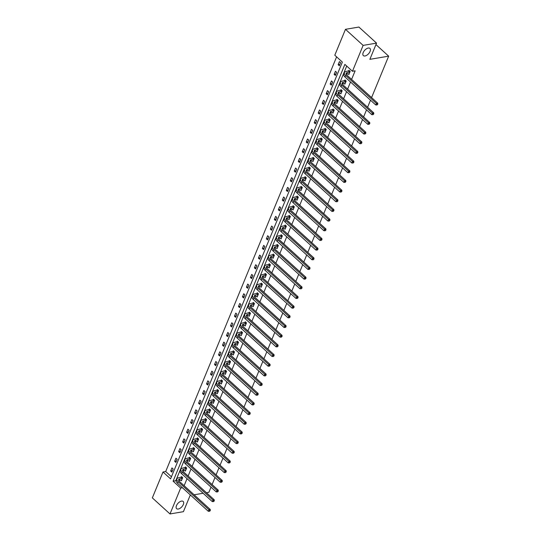 <?xml version="1.0" encoding="UTF-8"?>
<svg xmlns="http://www.w3.org/2000/svg" width="541" height="541" viewBox="0 0 541 541"><rect width="100%" height="100%" fill="white"/><g stroke="black" fill="none" stroke-linecap="round" stroke-linejoin="round"><path stroke-width="0.81" d="M365.006 55.973A4.883 2.604 -47.7 0 1 363.356 55.615A4.883 2.604 -47.7 0 1 363.836 51.395A4.883 2.604 -47.7 0 1 368.279 48.034A4.883 2.604 -47.7 0 1 369.922 48.399A4.883 2.604 -47.7 0 1 369.442 52.619A4.883 2.604 -47.7 0 1 365.006 55.973M178.266 509.034A4.883 2.604 -47.7 0 1 176.616 508.675A4.883 2.604 -47.7 0 1 177.096 504.455A4.883 2.604 -47.7 0 1 181.539 501.094A4.883 2.604 -47.7 0 1 183.189 501.453A4.883 2.604 -47.7 0 1 182.709 505.673A4.883 2.604 -47.7 0 1 178.266 509.034M152.339 497.882L163.01 471.989L170.577 478.873L342.358 62.093L334.798 55.209L345.469 29.322L363.126 45.39L352.455 71.277L344.887 64.393L173.106 481.179L180.667 488.063L169.996 513.95L152.339 497.882M336.61 56.859L165.695 471.536L163.01 471.989M363.126 45.39L376.55 43.118L358.893 27.05L345.469 29.322M190.79 495.346L190.107 495.468L183.419 511.678L169.996 513.95M376.55 43.118L369.861 59.334L388.661 56.156L375.941 44.585M388.661 56.156L371.579 97.596M370.511 100.2L367.596 107.267M366.521 109.87L363.606 116.944M362.531 119.547L359.623 126.614M358.548 129.218L355.633 136.291M354.558 138.895L351.643 145.962M350.575 148.565L347.66 155.639M346.585 158.243L343.67 165.309M342.595 167.913L339.68 174.986M338.612 177.59L335.697 184.657M334.622 187.26L331.707 194.334M330.639 196.938L327.724 204.004M326.649 206.608L323.734 213.681M322.659 216.285L319.745 223.352M318.676 225.955L315.761 233.029M314.686 235.633L311.772 242.699M310.696 245.303L307.788 252.376M306.713 254.98L303.799 262.047M302.723 264.65L299.809 271.724M298.74 274.328L295.826 281.394M294.75 283.998L291.836 291.072M290.76 293.675L287.846 300.742M286.777 303.345L283.863 310.419M282.787 313.023L279.873 320.089M278.804 322.693L275.89 329.767M274.814 332.37L271.9 339.437M270.825 342.047L267.91 349.114M266.841 351.718L263.927 358.791M262.852 361.395L259.937 368.462M258.862 371.065L255.954 378.139M254.879 380.742L251.964 387.809M250.889 390.413L247.974 397.486M246.906 400.09L243.991 407.157M242.916 409.76L240.001 416.834M238.926 419.437L236.011 426.504M234.943 429.108L232.028 436.181M230.953 438.785L228.038 445.852M226.97 448.455L224.055 455.529M222.98 458.132L220.065 465.199M218.99 467.803L216.075 474.876M215.007 477.48L212.092 484.547M211.017 487.15L208.9 492.29L206.439 492.702M344.225 83.53L344.894 84.139L346.172 81.042L344.975 79.953L344.691 80.65M336.245 102.878L336.915 103.487L338.193 100.389L337.002 99.301L336.712 99.997M328.272 122.225L328.942 122.834L330.22 119.737L329.029 118.648L328.739 119.345M320.299 141.573L320.969 142.182L322.247 139.084L321.05 137.996L320.766 138.692M312.326 160.92L312.996 161.529L314.274 158.432L313.077 157.343L312.793 158.04M304.353 180.268L305.016 180.877L306.294 177.779L305.104 176.691L304.82 177.387M296.373 199.615L297.043 200.224L298.321 197.127L297.131 196.038L296.84 196.735M288.4 218.963L289.07 219.572L290.348 216.474L289.158 215.386L288.867 216.082M280.427 238.31L281.097 238.919L282.375 235.822L281.178 234.733L280.894 235.43M272.454 257.658L273.117 258.267L274.395 255.169L273.205 254.081L272.921 254.777M264.475 277.006L265.144 277.614L266.422 274.517L265.232 273.428L264.941 274.125M256.502 296.353L257.171 296.962L258.449 293.864L257.259 292.776L256.968 293.472M248.529 315.707L249.198 316.309L250.476 313.212L249.279 312.123L248.995 312.82M240.556 335.055L241.225 335.657L242.503 332.559L241.306 331.471L241.022 332.167M232.576 354.402L233.245 355.011L234.524 351.907L233.333 350.818L233.043 351.515M224.603 373.75L225.272 374.358L226.551 371.254L225.36 370.166L225.07 370.862M216.63 393.097L217.299 393.706L218.578 390.602L217.381 389.52L217.097 390.217M208.657 412.445L209.326 413.053L210.605 409.95L209.408 408.868L209.124 409.564M200.684 431.792L201.347 432.401L202.625 429.297L201.435 428.215L201.151 428.912M192.704 451.14L193.374 451.749L194.652 448.645L193.462 447.563L193.171 448.259M184.731 470.487L185.401 471.096L186.679 467.992L185.482 466.91L185.198 467.607M346.707 66.049L175.791 480.726L176.177 481.071M184.136 485.71L187.051 478.636M188.119 476.033L191.034 468.966M192.109 466.362L195.024 459.289M196.099 456.685L199.007 449.618M200.082 447.015L202.997 439.941M204.072 437.338L206.987 430.271M208.055 427.667L210.97 420.594M212.045 417.99L214.96 410.923M216.035 408.32L218.943 401.246M220.018 398.643L222.933 391.576M224.008 388.972L226.922 381.899M227.991 379.295L230.906 372.228M231.981 369.625L234.895 362.551M235.971 359.948L238.885 352.881M239.954 350.277L242.868 343.204M243.944 340.6L246.858 333.533M247.934 330.93L250.841 323.856M251.917 321.253L254.831 314.186M255.907 311.582L258.821 304.509M259.89 301.905L262.804 294.838M263.88 292.235L266.794 285.161M267.869 282.558L270.777 275.491M271.853 272.88L274.767 265.814M275.842 263.21L278.757 256.143M279.825 253.533L282.74 246.466M283.815 243.863L286.73 236.789M287.805 234.185L290.72 227.119M291.788 224.515L294.703 217.441M295.778 214.838L298.693 207.771M299.768 205.167L302.676 198.094M303.751 195.49L306.666 188.424M307.741 185.82L310.656 178.746M311.724 176.143L314.639 169.076M315.714 166.472L318.629 159.399M319.704 156.795L322.612 149.729M323.687 147.125L326.602 140.051M327.677 137.448L330.592 130.381M331.66 127.777L334.575 120.704M335.65 118.1L338.565 111.033M339.64 108.43L342.554 101.356M343.623 98.753L346.538 91.686M347.613 89.082L350.527 82.009M351.603 79.405L355.139 70.824L352.455 71.277M180.741 480.158L181.411 480.766L182.689 477.669L181.499 476.58L181.208 477.277M188.721 460.81L189.391 461.419L190.669 458.322L189.472 457.233L189.188 457.929M196.694 441.463L197.364 442.071L198.642 438.974L197.445 437.885L197.161 438.582M204.667 422.115L205.337 422.724L206.615 419.627L205.424 418.538L205.134 419.234M212.64 402.768L213.31 403.376L214.588 400.279L213.397 399.19L213.107 399.887M220.62 383.42L221.283 384.029L222.561 380.932L221.37 379.843L221.086 380.539M228.593 364.073L229.262 364.681L230.54 361.584L229.343 360.495L229.059 361.192M236.566 344.725L237.235 345.334L238.513 342.237L237.323 341.148L237.032 341.844M244.539 325.378L245.208 325.986L246.486 322.882L245.296 321.8L245.005 322.497M252.519 306.03L253.181 306.639L254.459 303.535L253.269 302.453L252.985 303.149M260.491 286.683L261.161 287.291L262.439 284.187L261.242 283.105L260.958 283.802M268.464 267.335L269.134 267.944L270.412 264.84L269.215 263.758L268.931 264.454M276.437 247.988L277.107 248.596L278.385 245.492L277.195 244.41L276.904 245.107M284.41 228.64L285.08 229.249L286.358 226.145L285.168 225.063L284.877 225.759M292.39 209.293L293.06 209.901L294.338 206.797L293.141 205.715L292.857 206.412M300.363 189.945L301.033 190.554L302.311 187.45L301.114 186.368L300.83 187.064M308.336 170.598L309.006 171.206L310.284 168.102L309.094 167.02L308.803 167.717M316.309 151.25L316.979 151.859L318.257 148.755L317.067 147.673L316.776 148.369M324.289 131.903L324.952 132.511L326.23 129.407L325.04 128.325L324.756 129.022M332.262 112.555L332.931 113.164L334.21 110.06L333.013 108.978L332.729 109.674M340.235 93.208L340.904 93.816L342.183 90.712L340.992 89.63L340.702 90.327M348.208 73.86L348.877 74.469L350.155 71.365L348.965 70.283L348.675 70.979M182.452 487.759L180.667 488.063M194.111 494.785L203.118 493.264M165.695 471.536L171.443 476.77M340.614 62.682L339.335 65.779L338.145 64.697L339.423 61.593L340.614 62.682M336.624 72.352L335.346 75.456L334.155 74.367L335.434 71.27L336.624 72.352M332.641 82.029L331.363 85.126L330.166 84.044L331.444 80.94L332.641 82.029M328.651 91.7L327.373 94.803L326.182 93.715L327.461 90.618L328.651 91.7M324.661 101.377L323.383 104.474L322.193 103.392L323.471 100.288L324.661 101.377M320.678 111.047L319.4 114.151L318.203 113.062L319.481 109.965L320.678 111.047M316.688 120.724L315.41 123.821L314.22 122.739L315.498 119.635L316.688 120.724M312.705 130.395L311.427 133.499L310.23 132.41L311.508 129.313L312.705 130.395M308.715 140.072L307.437 143.169L306.247 142.087L307.525 138.983L308.715 140.072M304.725 149.742L303.447 152.846L302.257 151.757L303.535 148.66L304.725 149.742M300.742 159.419L299.464 162.516L298.267 161.434L299.545 158.33L300.742 159.419M296.752 169.09L295.474 172.194L294.284 171.105L295.562 168.008L296.752 169.09M292.769 178.767L291.491 181.864L290.294 180.782L291.572 177.678L292.769 178.767M288.779 188.437L287.501 191.541L286.311 190.452L287.589 187.355L288.779 188.437M284.789 198.114L283.511 201.211L282.321 200.129L283.599 197.025L284.789 198.114M280.806 207.785L279.528 210.889L278.331 209.8L279.609 206.703L280.806 207.785M276.816 217.462L275.538 220.559L274.348 219.477L275.626 216.373L276.816 217.462M272.826 227.132L271.548 230.236L270.358 229.147L271.636 226.05L272.826 227.132M268.843 236.809L267.565 239.906L266.368 238.824L267.646 235.72L268.843 236.809M264.853 246.48L263.575 249.584L262.385 248.495L263.663 245.398L264.853 246.48M260.87 256.157L259.592 259.254L258.395 258.172L259.673 255.068L260.87 256.157M256.88 265.827L255.602 268.931L254.412 267.842L255.69 264.745L256.88 265.827M252.89 275.504L251.612 278.601L250.422 277.519L251.7 274.415L252.89 275.504M248.907 285.175L247.629 288.279L246.432 287.19L247.71 284.093L248.907 285.175M244.917 294.852L243.639 297.956L242.449 296.867L243.727 293.763L244.917 294.852M240.934 304.529L239.656 307.626L238.459 306.537L239.737 303.44L240.934 304.529M236.944 314.199L235.666 317.303L234.476 316.215L235.754 313.111L236.944 314.199M232.955 323.876L231.676 326.974L230.486 325.885L231.764 322.788L232.955 323.876M228.971 333.547L227.693 336.651L226.496 335.562L227.775 332.465L228.971 333.547M224.982 343.224L223.704 346.321L222.513 345.239L223.791 342.135L224.982 343.224M220.992 352.894L219.714 355.998L218.523 354.91L219.802 351.812L220.992 352.894M217.009 362.571L215.731 365.669L214.534 364.587L215.812 361.483L217.009 362.571M213.019 372.242L211.741 375.346L210.55 374.257L211.829 371.16L213.019 372.242M209.036 381.919L207.758 385.016L206.561 383.934L207.839 380.83L209.036 381.919M205.046 391.589L203.768 394.693L202.577 393.605L203.856 390.507L205.046 391.589M201.056 401.266L199.778 404.364L198.588 403.282L199.866 400.178L201.056 401.266M197.073 410.937L195.795 414.041L194.598 412.952L195.876 409.855L197.073 410.937M193.083 420.614L191.805 423.711L190.615 422.629L191.893 419.525L193.083 420.614M189.1 430.284L187.822 433.388L186.625 432.3L187.903 429.202L189.1 430.284M185.11 439.961L183.832 443.059L182.642 441.977L183.92 438.873L185.11 439.961M181.12 449.632L179.842 452.736L178.652 451.647L179.93 448.55L181.12 449.632M177.137 459.309L175.859 462.406L174.662 461.324L175.94 458.22L177.137 459.309M173.147 468.979L171.869 472.083L170.679 470.995L171.957 467.897L173.147 468.979M175.791 480.726L173.106 481.179M172.437 470.697L170.679 470.995M176.427 461.027L174.662 461.324M180.417 451.35L178.652 451.647M184.4 441.679L182.642 441.977M188.39 432.002L186.625 432.3M192.38 422.332L190.615 422.629M196.363 412.655L194.598 412.952M200.353 402.984L198.588 403.282M204.336 393.307L202.577 393.605M208.326 383.637L206.561 383.934M212.315 373.959L210.55 374.257M216.299 364.282L214.534 364.587M220.288 354.612L218.523 354.91M224.272 344.935L222.513 345.239M228.261 335.264L226.496 335.562M232.251 325.587L230.486 325.885M236.234 315.917L234.476 316.215M240.224 306.24L238.459 306.537M244.214 296.569L242.449 296.867M248.197 286.892L246.432 287.19M252.187 277.222L250.422 277.519M256.17 267.545L254.412 267.842M260.16 257.874L258.395 258.172M264.15 248.197L262.385 248.495M268.133 238.527L266.368 238.824M272.123 228.85L270.358 229.147M276.106 219.179L274.348 219.477M280.096 209.502L278.331 209.8M284.086 199.832L282.321 200.129M288.069 190.155L286.311 190.452M292.059 180.484L290.294 180.782M296.049 170.807L294.284 171.105M300.032 161.137L298.267 161.434M304.022 151.46L302.257 151.757M308.005 141.789L306.247 142.087M311.995 132.112L310.23 132.41M315.985 122.442L314.22 122.739M319.968 112.765L318.203 113.062M323.958 103.094L322.193 103.392M327.941 93.417L326.182 93.715M331.931 83.747L330.166 84.044M335.92 74.07L334.155 74.367M339.904 64.399L338.145 64.697M182.405 478.366L179.808 478.873A3.814 1.812 22.4 0 0 178.672 479.597A3.814 1.812 22.4 0 0 179.511 481.504L210.266 509.494L210.287 510.589L209.495 511.299L210.287 510.589M181.702 480.07L179.172 480.428A3.814 1.812 22.4 0 0 178.753 480.536M209.495 511.299L208.285 511.272L208.921 509.717L178.165 481.727A5.721 2.719 -157.6 0 1 176.907 478.866A5.721 2.719 -157.6 0 1 178.618 477.791L181.877 476.925M208.285 511.272L177.529 483.275A5.721 2.719 -157.6 0 1 176.271 480.415L176.907 478.866M209.752 510.677L208.921 509.717L210.266 509.494M182.202 478.474L181.012 477.385M186.388 468.689L183.798 469.203A3.814 1.812 22.4 0 0 182.655 469.919A3.814 1.812 22.4 0 0 183.5 471.826L214.25 499.816L214.277 500.919L213.485 501.629L214.277 500.919M185.685 470.4L183.156 470.751A3.814 1.812 22.4 0 0 182.736 470.859M213.485 501.629L212.268 501.595L212.911 500.046L182.155 472.056A5.721 2.719 -157.6 0 1 180.897 469.196A5.721 2.719 -157.6 0 1 182.601 468.114L185.861 467.248M212.268 501.595L181.519 473.605A5.721 2.719 -157.6 0 1 180.254 470.744L180.897 469.196M213.742 501.007L212.911 500.046L214.25 499.816M186.192 468.797L184.995 467.708M190.378 459.018L187.781 459.525A3.814 1.812 22.4 0 0 186.645 460.249A3.814 1.812 22.4 0 0 187.484 462.156L218.239 490.146L218.266 491.242L217.475 491.952L218.266 491.242M189.675 460.722L187.145 461.081A3.814 1.812 22.4 0 0 186.726 461.189M217.475 491.952L216.258 491.918L216.894 490.369L186.145 462.379A5.721 2.719 -157.6 0 1 184.88 459.519A5.721 2.719 -157.6 0 1 186.591 458.443L189.85 457.578M216.258 491.918L185.502 463.928A5.721 2.719 -157.6 0 1 184.244 461.067L184.88 459.519M217.725 491.329L216.894 490.369L218.239 490.146M190.175 459.126L188.985 458.038M194.368 449.341L191.771 449.855A3.814 1.812 22.4 0 0 190.635 450.572A3.814 1.812 22.4 0 0 191.473 452.479L222.229 480.469L222.25 481.564L221.458 482.281L222.25 481.564M193.664 451.052L191.135 451.404A3.814 1.812 22.4 0 0 190.709 451.512M221.458 482.281L220.241 482.247L220.884 480.699L190.128 452.709A5.721 2.719 -157.6 0 1 188.87 449.848A5.721 2.719 -157.6 0 1 190.581 448.766L193.834 447.901M220.241 482.247L189.492 454.257A5.721 2.719 -157.6 0 1 188.234 451.397L188.87 449.848M221.715 481.659L220.884 480.699L222.229 480.469M194.165 449.449L192.975 448.361M198.351 439.671L195.761 440.178A3.814 1.812 22.4 0 0 194.618 440.901A3.814 1.812 22.4 0 0 195.457 442.808L226.212 470.798L226.239 471.894L225.448 472.604L226.239 471.894M197.648 441.375L195.118 441.733A3.814 1.812 22.4 0 0 194.699 441.841M225.448 472.604L224.231 472.57L224.873 471.022L194.118 443.032A5.721 2.719 -157.6 0 1 192.86 440.171A5.721 2.719 -157.6 0 1 194.564 439.096L197.823 438.23M224.231 472.57L193.475 444.58A5.721 2.719 -157.6 0 1 192.217 441.72L192.86 440.171M225.705 471.982L224.873 471.022L226.212 470.798M198.155 439.772L196.958 438.69M202.341 429.994L199.744 430.508A3.814 1.812 22.4 0 0 198.608 431.224A3.814 1.812 22.4 0 0 199.446 433.131L230.202 461.121L230.229 462.217L229.431 462.934L230.229 462.217M201.637 431.704L199.108 432.056A3.814 1.812 22.4 0 0 198.689 432.164M229.431 462.934L228.221 462.9L228.857 461.351L198.107 433.361A5.721 2.719 -157.6 0 1 196.843 430.501A5.721 2.719 -157.6 0 1 198.554 429.419L201.813 428.553M228.221 462.9L197.465 434.91A5.721 2.719 -157.6 0 1 196.207 432.049L196.843 430.501M229.688 462.312L228.857 461.351L230.202 461.121M202.138 430.102L200.948 429.013M206.331 420.323L203.734 420.83A3.814 1.812 22.4 0 0 202.598 421.554A3.814 1.812 22.4 0 0 203.436 423.454L234.185 451.451L234.212 452.547L233.421 453.257L234.212 452.547M205.621 422.027L203.091 422.386A3.814 1.812 22.4 0 0 202.672 422.494M233.421 453.257L232.204 453.223L232.846 451.674L202.091 423.684A5.721 2.719 -157.6 0 1 200.833 420.824A5.721 2.719 -157.6 0 1 202.544 419.748L205.796 418.883M232.204 453.223L201.455 425.233A5.721 2.719 -157.6 0 1 200.19 422.372L200.833 420.824M233.678 452.634L232.846 451.674L234.185 451.451M206.128 420.425L204.931 419.343M210.314 410.646L207.724 411.16A3.814 1.812 22.4 0 0 206.581 411.877A3.814 1.812 22.4 0 0 207.419 413.784L238.175 441.774L238.202 442.869L237.411 443.586L238.202 442.869M209.61 412.357L207.081 412.709A3.814 1.812 22.4 0 0 206.662 412.817M237.411 443.586L236.194 443.552L236.83 442.004L206.08 414.014A5.721 2.719 -157.6 0 1 204.823 411.153A5.721 2.719 -157.6 0 1 206.527 410.071L209.786 409.206M236.194 443.552L205.438 415.562A5.721 2.719 -157.6 0 1 204.18 412.702L204.823 411.153M237.661 442.964L236.83 442.004L238.175 441.774M210.111 410.754L208.921 409.665M214.304 400.976L211.707 401.483A3.814 1.812 22.4 0 0 210.571 402.206A3.814 1.812 22.4 0 0 211.409 404.107L242.165 432.103L242.185 433.199L241.394 433.909L242.185 433.199M213.6 402.68L211.071 403.031A3.814 1.812 22.4 0 0 210.652 403.14M241.394 433.909L240.184 433.875L240.819 432.327L210.064 404.337A5.721 2.719 -157.6 0 1 208.806 401.476A5.721 2.719 -157.6 0 1 210.517 400.401L213.769 399.535M240.184 433.875L209.428 405.885A5.721 2.719 -157.6 0 1 208.17 403.025L208.806 401.476M241.651 433.287L240.819 432.327L242.165 432.103M214.101 401.077L212.911 399.995M218.287 391.299L215.697 391.812A3.814 1.812 22.4 0 0 214.554 392.529A3.814 1.812 22.4 0 0 215.399 394.436L246.148 422.426L246.175 423.522L245.384 424.239L246.175 423.522M217.583 393.009L215.054 393.361A3.814 1.812 22.4 0 0 214.635 393.469M245.384 424.239L244.167 424.205L244.809 422.656L214.053 394.66A5.721 2.719 -157.6 0 1 212.796 391.806A5.721 2.719 -157.6 0 1 214.5 390.724L217.759 389.858M244.167 424.205L213.418 396.215A5.721 2.719 -157.6 0 1 212.153 393.354L212.796 391.806M245.641 423.617L244.809 422.656L246.148 422.426M218.091 391.407L216.894 390.318M222.277 381.628L219.68 382.135A3.814 1.812 22.4 0 0 218.544 382.852A3.814 1.812 22.4 0 0 219.382 384.759L250.138 412.756L250.165 413.851L249.367 414.562L250.165 413.851M221.573 383.332L219.044 383.684A3.814 1.812 22.4 0 0 218.625 383.792M249.367 414.562L248.157 414.528L248.792 412.979L218.043 384.989A5.721 2.719 -157.6 0 1 216.779 382.129A5.721 2.719 -157.6 0 1 218.49 381.053L221.749 380.188M248.157 414.528L217.401 386.538A5.721 2.719 -157.6 0 1 216.143 383.677L216.779 382.129M249.624 413.939L248.792 412.979L250.138 412.756M222.074 381.73L220.884 380.648M226.266 371.951L223.67 372.465A3.814 1.812 22.4 0 0 222.534 373.182A3.814 1.812 22.4 0 0 223.372 375.089L254.121 403.079L254.148 404.174L253.357 404.884L254.148 404.174M225.563 373.662L223.034 374.014A3.814 1.812 22.4 0 0 222.608 374.122M253.357 404.884L252.14 404.857L252.782 403.309L222.026 375.312A5.721 2.719 -157.6 0 1 220.769 372.458A5.721 2.719 -157.6 0 1 222.479 371.376L225.732 370.511M252.14 404.857L221.391 376.867A5.721 2.719 -157.6 0 1 220.126 374.007L220.769 372.458M253.614 404.269L252.782 403.309L254.121 403.079M226.064 372.059L224.867 370.97M230.25 362.281L227.66 362.788A3.814 1.812 22.4 0 0 226.517 363.505A3.814 1.812 22.4 0 0 227.355 365.412L258.111 393.408L258.138 394.504L257.347 395.214L258.138 394.504M229.546 363.985L227.017 364.336A3.814 1.812 22.4 0 0 226.598 364.445M257.347 395.214L256.13 395.18L256.772 393.632L226.016 365.642A5.721 2.719 -157.6 0 1 224.758 362.781A5.721 2.719 -157.6 0 1 226.463 361.706L229.722 360.84M256.13 395.18L225.374 367.19A5.721 2.719 -157.6 0 1 224.116 364.33L224.758 362.781M257.597 394.592L256.772 393.632L258.111 393.408M230.053 362.382L228.857 361.3M234.239 352.604L231.643 353.117A3.814 1.812 22.4 0 0 230.507 353.834A3.814 1.812 22.4 0 0 231.345 355.741L262.101 383.731L262.121 384.827L261.33 385.537L262.121 384.827M233.536 354.314L231.007 354.666A3.814 1.812 22.4 0 0 230.588 354.774M261.33 385.537L260.12 385.51L260.755 383.961L229.999 355.964A5.721 2.719 -157.6 0 1 228.742 353.111A5.721 2.719 -157.6 0 1 230.452 352.029L233.712 351.163M260.12 385.51L229.364 357.52A5.721 2.719 -157.6 0 1 228.106 354.659L228.742 353.111M261.587 384.922L260.755 383.961L262.101 383.731M234.037 352.712L232.846 351.623M238.223 342.933L235.633 343.44A3.814 1.812 22.4 0 0 234.49 344.157A3.814 1.812 22.4 0 0 235.335 346.064L266.084 374.054L266.111 375.156L265.32 375.867L266.111 375.156M237.519 344.637L234.99 344.989A3.814 1.812 22.4 0 0 234.571 345.097M265.32 375.867L264.103 375.833L264.745 374.284L233.989 346.294A5.721 2.719 -157.6 0 1 232.731 343.434A5.721 2.719 -157.6 0 1 234.436 342.358L237.695 341.493M264.103 375.833L233.354 347.843A5.721 2.719 -157.6 0 1 232.089 344.982L232.731 343.434M265.577 375.244L264.745 374.284L266.084 374.054M238.026 343.035L236.83 341.953M242.212 333.256L239.616 333.77A3.814 1.812 22.4 0 0 238.48 334.487A3.814 1.812 22.4 0 0 239.318 336.394L270.074 364.384L270.101 365.479L269.31 366.189L270.101 365.479M241.509 334.96L238.98 335.319A3.814 1.812 22.4 0 0 238.561 335.427M269.31 366.189L268.093 366.162L268.728 364.614L237.979 336.617A5.721 2.719 -157.6 0 1 236.715 333.756A5.721 2.719 -157.6 0 1 238.425 332.681L241.685 331.816M268.093 366.162L237.337 338.172A5.721 2.719 -157.6 0 1 236.079 335.312L236.715 333.756M269.56 365.574L268.728 364.614L270.074 364.384M242.01 333.364L240.819 332.275M246.202 323.579L243.606 324.093A3.814 1.812 22.4 0 0 242.469 324.81A3.814 1.812 22.4 0 0 243.308 326.717L274.064 354.707L274.084 355.809L273.293 356.519L274.084 355.809M245.499 325.29L242.97 325.641A3.814 1.812 22.4 0 0 242.544 325.75M273.293 356.519L272.076 356.485L272.718 354.937L241.962 326.947A5.721 2.719 -157.6 0 1 240.704 324.086A5.721 2.719 -157.6 0 1 242.415 323.011L245.668 322.145M272.076 356.485L241.327 328.495A5.721 2.719 -157.6 0 1 240.069 325.635L240.704 324.086M273.55 355.897L272.718 354.937L274.064 354.707M245.999 323.687L244.809 322.605M250.185 313.908L247.595 314.422A3.814 1.812 22.4 0 0 246.453 315.139A3.814 1.812 22.4 0 0 247.291 317.046L278.047 345.036L278.074 346.132L277.283 346.842L278.074 346.132M249.482 315.613L246.953 315.971A3.814 1.812 22.4 0 0 246.534 316.079M277.283 346.842L276.066 346.815L276.708 345.266L245.952 317.269A5.721 2.719 -157.6 0 1 244.694 314.409A5.721 2.719 -157.6 0 1 246.398 313.334L249.658 312.468M276.066 346.815L245.31 318.825A5.721 2.719 -157.6 0 1 244.052 315.964L244.694 314.409M277.54 346.226L276.708 345.266L278.047 345.036M249.989 314.017L248.792 312.928M254.175 304.231L251.579 304.745A3.814 1.812 22.4 0 0 250.442 305.462A3.814 1.812 22.4 0 0 251.281 307.369L282.037 335.359L282.064 336.461L281.266 337.171L282.064 336.461M253.472 305.942L250.943 306.294A3.814 1.812 22.4 0 0 250.524 306.402M281.266 337.171L280.055 337.138L280.691 335.589L249.942 307.599A5.721 2.719 -157.6 0 1 248.677 304.739A5.721 2.719 -157.6 0 1 250.388 303.663L253.648 302.798M280.055 337.138L249.3 309.148A5.721 2.719 -157.6 0 1 248.042 306.287L248.677 304.739M281.523 336.549L280.691 335.589L282.037 335.359M253.972 304.34L252.782 303.258M258.165 294.561L255.568 295.075A3.814 1.812 22.4 0 0 254.432 295.792A3.814 1.812 22.4 0 0 255.271 297.699L286.02 325.689L286.047 326.784L285.256 327.494L286.047 326.784M257.455 296.265L254.926 296.624A3.814 1.812 22.4 0 0 254.507 296.732M285.256 327.494L284.039 327.467L284.681 325.912L253.925 297.922A5.721 2.719 -157.6 0 1 252.667 295.061A5.721 2.719 -157.6 0 1 254.378 293.986L257.631 293.121M284.039 327.467L253.289 299.477A5.721 2.719 -157.6 0 1 252.025 296.617L252.667 295.061M285.513 326.879L284.681 325.912L286.02 325.689M257.962 294.669L256.765 293.58M262.148 284.884L259.558 285.398A3.814 1.812 22.4 0 0 258.415 286.115A3.814 1.812 22.4 0 0 259.254 288.022L290.01 316.012L290.037 317.114L289.246 317.824L290.037 317.114M261.445 286.595L258.916 286.946A3.814 1.812 22.4 0 0 258.497 287.055M289.246 317.824L288.028 317.79L288.664 316.242L257.915 288.252A5.721 2.719 -157.6 0 1 256.657 285.391A5.721 2.719 -157.6 0 1 258.361 284.316L261.621 283.45M288.028 317.79L257.273 289.8A5.721 2.719 -157.6 0 1 256.015 286.94L256.657 285.391M289.496 317.202L288.664 316.242L290.01 316.012M261.945 284.992L260.755 283.91M266.138 275.213L263.541 275.727A3.814 1.812 22.4 0 0 262.405 276.444A3.814 1.812 22.4 0 0 263.244 278.351L294 306.341L294.02 307.437L293.229 308.147L294.02 307.437M265.435 276.918L262.906 277.276A3.814 1.812 22.4 0 0 262.486 277.384M293.229 308.147L292.018 308.12L292.654 306.564L261.898 278.574A5.721 2.719 -157.6 0 1 260.64 275.714A5.721 2.719 -157.6 0 1 262.351 274.639L265.604 273.773M292.018 308.12L261.262 280.13A5.721 2.719 -157.6 0 1 260.005 277.269L260.64 275.714M293.486 307.531L292.654 306.564L294 306.341M265.935 275.322L264.745 274.233M270.121 265.536L267.531 266.05A3.814 1.812 22.4 0 0 266.388 266.767A3.814 1.812 22.4 0 0 267.234 268.674L297.983 296.664L298.01 297.766L297.219 298.476L298.01 297.766M269.418 267.247L266.889 267.599A3.814 1.812 22.4 0 0 266.47 267.707M297.219 298.476L296.001 298.443L296.644 296.894L265.888 268.904A5.721 2.719 -157.6 0 1 264.63 266.044A5.721 2.719 -157.6 0 1 266.334 264.962L269.594 264.103M296.001 298.443L265.252 270.453A5.721 2.719 -157.6 0 1 263.988 267.592L264.63 266.044M297.476 297.854L296.644 296.894L297.983 296.664M269.925 265.645L268.728 264.563M274.111 255.866L271.514 256.38A3.814 1.812 22.4 0 0 270.378 257.097A3.814 1.812 22.4 0 0 271.217 259.004L301.973 286.994L302 288.089L301.202 288.799L302 288.089M273.408 257.57L270.879 257.929A3.814 1.812 22.4 0 0 270.459 258.037M301.202 288.799L299.991 288.772L300.627 287.217L269.878 259.227A5.721 2.719 -157.6 0 1 268.613 256.366A5.721 2.719 -157.6 0 1 270.324 255.291L273.584 254.426M299.991 288.772L269.235 260.782A5.721 2.719 -157.6 0 1 267.978 257.922L268.613 256.366M301.459 288.184L300.627 287.217L301.973 286.994M273.908 255.974L272.718 254.885M278.101 246.189L275.504 246.703A3.814 1.812 22.4 0 0 274.368 247.42A3.814 1.812 22.4 0 0 275.207 249.327L305.956 277.317L305.983 278.419L305.192 279.129L305.983 278.419M277.398 247.9L274.869 248.251A3.814 1.812 22.4 0 0 274.443 248.36M305.192 279.129L303.974 279.095L304.617 277.547L273.861 249.557A5.721 2.719 -157.6 0 1 272.603 246.696A5.721 2.719 -157.6 0 1 274.314 245.614L277.567 244.748M303.974 279.095L273.225 251.105A5.721 2.719 -157.6 0 1 271.961 248.245L272.603 246.696M305.449 278.507L304.617 277.547L305.956 277.317M277.898 246.297L276.701 245.215M282.084 236.518L279.494 237.026A3.814 1.812 22.4 0 0 278.351 237.749A3.814 1.812 22.4 0 0 279.19 239.656L309.946 267.646L309.973 268.742L309.182 269.452L309.973 268.742M281.381 238.223L278.852 238.581A3.814 1.812 22.4 0 0 278.432 238.689M309.182 269.452L307.964 269.425L308.607 267.869L277.851 239.879A5.721 2.719 -157.6 0 1 276.593 237.019A5.721 2.719 -157.6 0 1 278.297 235.944L281.557 235.078M307.964 269.425L277.208 241.435A5.721 2.719 -157.6 0 1 275.951 238.574L276.593 237.019M309.432 268.836L308.607 267.869L309.946 267.646M281.888 236.627L280.691 235.538M286.074 226.841L283.477 227.355A3.814 1.812 22.4 0 0 282.341 228.072A3.814 1.812 22.4 0 0 283.18 229.979L313.936 257.969L313.956 259.071L313.165 259.781L313.956 259.071M285.371 228.552L282.842 228.904A3.814 1.812 22.4 0 0 282.422 229.012M313.165 259.781L311.954 259.748L312.59 258.199L281.834 230.209A5.721 2.719 -157.6 0 1 280.576 227.348A5.721 2.719 -157.6 0 1 282.287 226.266L285.547 225.401M311.954 259.748L281.198 231.758A5.721 2.719 -157.6 0 1 279.94 228.897L280.576 227.348M313.422 259.159L312.59 258.199L313.936 257.969M285.871 226.95L284.681 225.868M290.057 217.171L287.467 217.678A3.814 1.812 22.4 0 0 286.324 218.402A3.814 1.812 22.4 0 0 287.17 220.309L317.919 248.299L317.946 249.394L317.154 250.104L317.946 249.394M289.354 218.875L286.825 219.233A3.814 1.812 22.4 0 0 286.405 219.342M317.154 250.104L315.937 250.077L316.58 248.522L285.824 220.532A5.721 2.719 -157.6 0 1 284.566 217.671A5.721 2.719 -157.6 0 1 286.27 216.596L289.53 215.731M315.937 250.077L285.188 222.081A5.721 2.719 -157.6 0 1 283.924 219.227L284.566 217.671M317.411 249.489L316.58 248.522L317.919 248.299M289.861 217.279L288.664 216.19M294.047 207.494L291.45 208.008A3.814 1.812 22.4 0 0 290.314 208.725A3.814 1.812 22.4 0 0 291.153 210.632L321.909 238.622L321.936 239.724L321.144 240.434L321.936 239.724M293.344 209.205L290.815 209.556A3.814 1.812 22.4 0 0 290.395 209.665M321.144 240.434L319.927 240.4L320.563 238.851L289.814 210.862A5.721 2.719 -157.6 0 1 288.549 208.001A5.721 2.719 -157.6 0 1 290.26 206.919L293.52 206.053M319.927 240.4L289.171 212.41A5.721 2.719 -157.6 0 1 287.913 209.55L288.549 208.001M321.395 239.812L320.563 238.851L321.909 238.622M293.844 207.602L292.654 206.52M298.037 197.823L295.44 198.331A3.814 1.812 22.4 0 0 294.304 199.054A3.814 1.812 22.4 0 0 295.143 200.961L325.898 228.951L325.919 230.047L325.127 230.757L325.919 230.047M297.334 199.528L294.804 199.886A3.814 1.812 22.4 0 0 294.378 199.994M325.127 230.757L323.91 230.73L324.553 229.174L293.797 201.184A5.721 2.719 -157.6 0 1 292.539 198.324A5.721 2.719 -157.6 0 1 294.25 197.249L297.503 196.383M323.91 230.73L293.161 202.733A5.721 2.719 -157.6 0 1 291.903 199.879L292.539 198.324M325.384 230.141L324.553 229.174L325.898 228.951M297.834 197.932L296.644 196.843M302.02 188.146L299.43 188.66A3.814 1.812 22.4 0 0 298.287 189.377A3.814 1.812 22.4 0 0 299.126 191.284L329.882 219.274L329.909 220.376L329.117 221.086L329.909 220.376M301.317 189.857L298.788 190.209A3.814 1.812 22.4 0 0 298.368 190.317M329.117 221.086L327.9 221.053L328.543 219.504L297.787 191.514A5.721 2.719 -157.6 0 1 296.529 188.653A5.721 2.719 -157.6 0 1 298.233 187.571L301.493 186.706M327.9 221.053L297.144 193.063A5.721 2.719 -157.6 0 1 295.886 190.202L296.529 188.653M329.374 220.464L328.543 219.504L329.882 219.274M301.824 188.254L300.627 187.172M306.01 178.476L303.413 178.983A3.814 1.812 22.4 0 0 302.277 179.707A3.814 1.812 22.4 0 0 303.116 181.614L333.871 209.604L333.898 210.699L333.1 211.409L333.898 210.699M305.307 180.18L302.777 180.538A3.814 1.812 22.4 0 0 302.358 180.647M333.1 211.409L331.89 211.382L332.526 209.827L301.777 181.837A5.721 2.719 -157.6 0 1 300.512 178.976A5.721 2.719 -157.6 0 1 302.223 177.901L305.482 177.035M331.89 211.382L301.134 183.385A5.721 2.719 -157.6 0 1 299.876 180.532L300.512 178.976M333.357 210.794L332.526 209.827L333.871 209.604M305.807 178.584L304.617 177.495M310 168.799L307.403 169.313A3.814 1.812 22.4 0 0 306.267 170.03A3.814 1.812 22.4 0 0 307.105 171.937L337.855 199.927L337.882 201.029L337.09 201.739L337.882 201.029M309.29 170.51L306.761 170.861A3.814 1.812 22.4 0 0 306.341 170.97M337.09 201.739L335.873 201.705L336.516 200.156L305.76 172.166A5.721 2.719 -157.6 0 1 304.502 169.306A5.721 2.719 -157.6 0 1 306.213 168.224L309.466 167.358M335.873 201.705L305.124 173.715A5.721 2.719 -157.6 0 1 303.859 170.855L304.502 169.306M337.347 201.117L336.516 200.156L337.855 199.927M309.797 168.907L308.6 167.825M313.983 159.128L311.393 159.636A3.814 1.812 22.4 0 0 310.25 160.359A3.814 1.812 22.4 0 0 311.089 162.266L341.844 190.256L341.871 191.352L341.08 192.062L341.871 191.352M313.28 160.833L310.75 161.191A3.814 1.812 22.4 0 0 310.331 161.299M341.08 192.062L339.863 192.035L340.499 190.479L309.75 162.489A5.721 2.719 -157.6 0 1 308.492 159.629A5.721 2.719 -157.6 0 1 310.196 158.554L313.455 157.688M339.863 192.035L309.107 164.038A5.721 2.719 -157.6 0 1 307.849 161.177L308.492 159.629M341.33 191.44L340.499 190.479L341.844 190.256M313.78 159.237L312.59 158.148M317.973 149.451L315.376 149.965A3.814 1.812 22.4 0 0 314.24 150.682A3.814 1.812 22.4 0 0 315.078 152.589L345.834 180.579L345.855 181.681L345.063 182.391L345.855 181.681M317.269 151.162L314.74 151.514A3.814 1.812 22.4 0 0 314.321 151.622M345.063 182.391L343.853 182.358L344.489 180.809L313.733 152.819A5.721 2.719 -157.6 0 1 312.475 149.958A5.721 2.719 -157.6 0 1 314.186 148.876L317.439 148.011M343.853 182.358L313.097 154.368A5.721 2.719 -157.6 0 1 311.839 151.507L312.475 149.958M345.32 181.769L344.489 180.809L345.834 180.579M317.77 149.559L316.58 148.471M321.956 139.781L319.366 140.288A3.814 1.812 22.4 0 0 318.223 141.012A3.814 1.812 22.4 0 0 319.068 142.919L349.817 170.909L349.844 172.004L349.053 172.714L349.844 172.004M321.253 141.485L318.723 141.843A3.814 1.812 22.4 0 0 318.304 141.952M349.053 172.714L347.836 172.68L348.478 171.132L317.723 143.142A5.721 2.719 -157.6 0 1 316.465 140.281A5.721 2.719 -157.6 0 1 318.169 139.206L321.428 138.34M347.836 172.68L317.087 144.69A5.721 2.719 -157.6 0 1 315.822 141.83L316.465 140.281M349.31 172.092L348.478 171.132L349.817 170.909M321.76 139.889L320.563 138.8M325.946 130.104L323.349 130.618A3.814 1.812 22.4 0 0 322.213 131.335A3.814 1.812 22.4 0 0 323.051 133.242L353.807 161.232L353.834 162.334L353.036 163.044L353.834 162.334M325.242 131.815L322.713 132.166A3.814 1.812 22.4 0 0 322.294 132.274M353.036 163.044L351.826 163.01L352.462 161.461L321.712 133.471A5.721 2.719 -157.6 0 1 320.448 130.611A5.721 2.719 -157.6 0 1 322.159 129.529L325.418 128.663M351.826 163.01L321.07 135.02A5.721 2.719 -157.6 0 1 319.812 132.16L320.448 130.611M353.293 162.422L352.462 161.461L353.807 161.232M325.743 130.212L324.553 129.123M329.936 120.433L327.339 120.941A3.814 1.812 22.4 0 0 326.203 121.664A3.814 1.812 22.4 0 0 327.041 123.571L357.79 151.561L357.817 152.657L357.026 153.367L357.817 152.657M329.232 122.138L326.703 122.496A3.814 1.812 22.4 0 0 326.277 122.604M357.026 153.367L355.809 153.333L356.451 151.784L325.696 123.794A5.721 2.719 -157.6 0 1 324.438 120.934A5.721 2.719 -157.6 0 1 326.149 119.859L329.401 118.993M355.809 153.333L325.06 125.343A5.721 2.719 -157.6 0 1 323.795 122.482L324.438 120.934M357.283 152.745L356.451 151.784L357.79 151.561M329.733 120.542L328.536 119.453M333.919 110.756L331.329 111.27A3.814 1.812 22.4 0 0 330.186 111.987A3.814 1.812 22.4 0 0 331.024 113.894L361.78 141.884L361.807 142.98L361.016 143.696L361.807 142.98M333.215 112.467L330.686 112.819A3.814 1.812 22.4 0 0 330.267 112.927M361.016 143.696L359.799 143.663L360.441 142.114L329.685 114.124A5.721 2.719 -157.6 0 1 328.428 111.263A5.721 2.719 -157.6 0 1 330.132 110.181L333.391 109.316M359.799 143.663L329.043 115.673A5.721 2.719 -157.6 0 1 327.785 112.812L328.428 111.263M361.266 143.074L360.441 142.114L361.78 141.884M333.723 110.864L332.526 109.776M337.909 101.086L335.312 101.593A3.814 1.812 22.4 0 0 334.176 102.317A3.814 1.812 22.4 0 0 335.014 104.217L365.77 132.214L365.79 133.309L364.999 134.019L365.79 133.309M337.205 102.79L334.676 103.148A3.814 1.812 22.4 0 0 334.257 103.257M364.999 134.019L363.789 133.985L364.424 132.437L333.669 104.447A5.721 2.719 -157.6 0 1 332.411 101.586A5.721 2.719 -157.6 0 1 334.122 100.511L337.381 99.645M363.789 133.985L333.033 105.995A5.721 2.719 -157.6 0 1 331.775 103.135L332.411 101.586M365.256 133.397L364.424 132.437L365.77 132.214M337.706 101.187L336.516 100.105M341.892 91.409L339.302 91.923A3.814 1.812 22.4 0 0 338.159 92.639A3.814 1.812 22.4 0 0 339.004 94.547L369.753 122.536L369.78 123.632L368.989 124.349L369.78 123.632M341.188 93.12L338.659 93.471A3.814 1.812 22.4 0 0 338.24 93.579M368.989 124.349L367.772 124.315L368.414 122.766L337.658 94.776A5.721 2.719 -157.6 0 1 336.401 91.916A5.721 2.719 -157.6 0 1 338.105 90.834L341.364 89.968M367.772 124.315L337.023 96.325A5.721 2.719 -157.6 0 1 335.758 93.465L336.401 91.916M369.246 123.727L368.414 122.766L369.753 122.536M341.696 91.517L340.499 90.428M345.882 81.738L343.285 82.246A3.814 1.812 22.4 0 0 342.149 82.969A3.814 1.812 22.4 0 0 342.987 84.869L373.743 112.866L373.77 113.962L372.979 114.672L373.77 113.962M345.178 83.442L342.649 83.801A3.814 1.812 22.4 0 0 342.23 83.902M372.979 114.672L371.762 114.638L372.397 113.089L341.648 85.099A5.721 2.719 -157.6 0 1 340.384 82.239A5.721 2.719 -157.6 0 1 342.095 81.164L345.354 80.298M371.762 114.638L341.006 86.648A5.721 2.719 -157.6 0 1 339.748 83.787L340.384 82.239M373.229 114.05L372.397 113.089L373.743 112.866M345.679 81.84L344.489 80.758M349.871 72.061L347.275 72.575A3.814 1.812 22.4 0 0 346.139 73.292A3.814 1.812 22.4 0 0 346.977 75.199L377.733 103.189L377.753 104.285L376.962 105.001L377.753 104.285M349.168 73.772L346.639 74.124A3.814 1.812 22.4 0 0 346.213 74.232M376.962 105.001L375.752 104.968L376.387 103.419L345.631 75.429A5.721 2.719 -157.6 0 1 344.374 72.568A5.721 2.719 -157.6 0 1 346.084 71.486L349.337 70.621M375.752 104.968L344.996 76.978A5.721 2.719 -157.6 0 1 343.738 74.117L344.374 72.568M377.219 104.379L376.387 103.419L377.733 103.189M349.669 72.169L348.478 71.081M179.172 480.428L179.808 478.873M177.529 483.275L178.165 481.727M183.156 470.751L183.798 469.203M181.519 473.605L182.155 472.056M187.145 461.081L187.781 459.525M185.502 463.928L186.145 462.379M191.135 451.404L191.771 449.855M189.492 454.257L190.128 452.709M195.118 441.733L195.761 440.178M193.475 444.58L194.118 443.032M199.108 432.056L199.744 430.508M197.465 434.91L198.107 433.361M203.091 422.386L203.734 420.83M201.455 425.233L202.091 423.684M207.081 412.709L207.724 411.16M205.438 415.562L206.08 414.014M211.071 403.031L211.707 401.483M209.428 405.885L210.064 404.337M215.054 393.361L215.697 391.812M213.418 396.215L214.053 394.66M219.044 383.684L219.68 382.135M217.401 386.538L218.043 384.989M223.034 374.014L223.67 372.465M221.391 376.867L222.026 375.312M227.017 364.336L227.66 362.788M225.374 367.19L226.016 365.642M231.007 354.666L231.643 353.117M229.364 357.52L229.999 355.964M234.99 344.989L235.633 343.44M233.354 347.843L233.989 346.294M238.98 335.319L239.616 333.77M237.337 338.172L237.979 336.617M242.97 325.641L243.606 324.093M241.327 328.495L241.962 326.947M246.953 315.971L247.595 314.422M245.31 318.825L245.952 317.269M250.943 306.294L251.579 304.745M249.3 309.148L249.942 307.599M254.926 296.624L255.568 295.075M253.289 299.477L253.925 297.922M258.916 286.946L259.558 285.398M257.273 289.8L257.915 288.252M262.906 277.276L263.541 275.727M261.262 280.13L261.898 278.574M266.889 267.599L267.531 266.05M265.252 270.453L265.888 268.904M270.879 257.929L271.514 256.38M269.235 260.782L269.878 259.227M274.869 248.251L275.504 246.703M273.225 251.105L273.861 249.557M278.852 238.581L279.494 237.026M277.208 241.435L277.851 239.879M282.842 228.904L283.477 227.355M281.198 231.758L281.834 230.209M286.825 219.233L287.467 217.678M285.188 222.081L285.824 220.532M290.815 209.556L291.45 208.008M289.171 212.41L289.814 210.862M294.804 199.886L295.44 198.331M293.161 202.733L293.797 201.184M298.788 190.209L299.43 188.66M297.144 193.063L297.787 191.514M302.777 180.538L303.413 178.983M301.134 183.385L301.777 181.837M306.761 170.861L307.403 169.313M305.124 173.715L305.76 172.166M310.75 161.191L311.393 159.636M309.107 164.038L309.75 162.489M314.74 151.514L315.376 149.965M313.097 154.368L313.733 152.819M318.723 141.843L319.366 140.288M317.087 144.69L317.723 143.142M322.713 132.166L323.349 130.618M321.07 135.02L321.712 133.471M326.703 122.496L327.339 120.941M325.06 125.343L325.696 123.794M330.686 112.819L331.329 111.27M329.043 115.673L329.685 114.124M334.676 103.148L335.312 101.593M333.033 105.995L333.669 104.447M338.659 93.471L339.302 91.923M337.023 96.325L337.658 94.776M342.649 83.801L343.285 82.246M341.006 86.648L341.648 85.099M346.639 74.124L347.275 72.575M344.996 76.978L345.631 75.429"/></g></svg>
